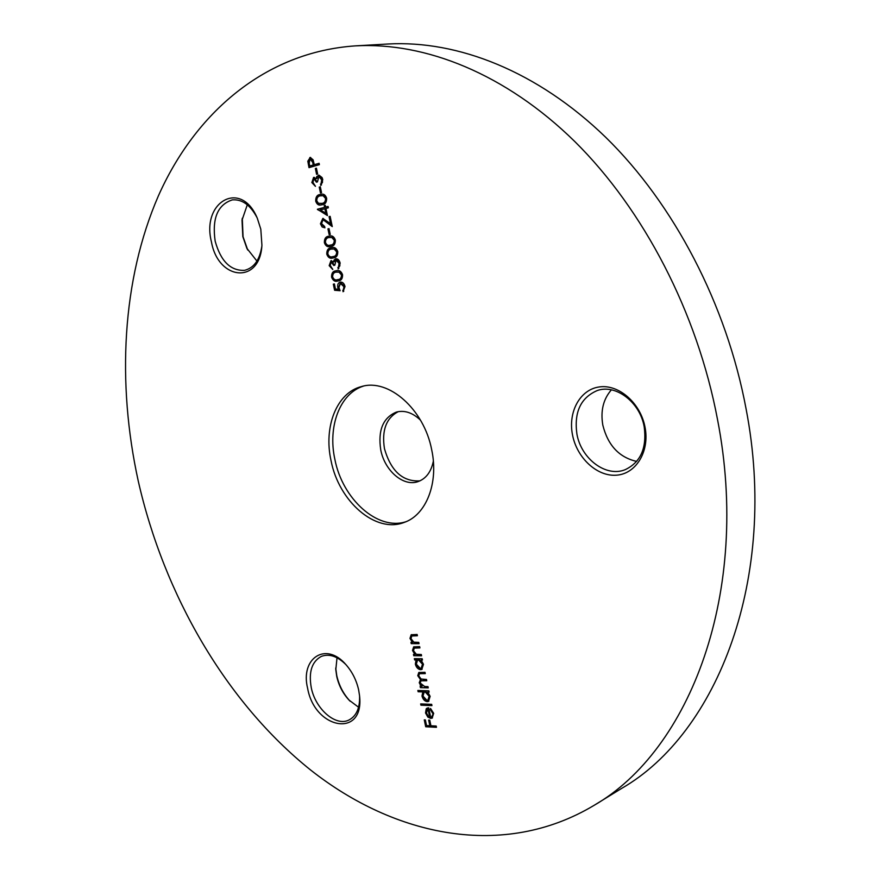 <?xml version="1.0" encoding="UTF-8"?>
<svg xmlns="http://www.w3.org/2000/svg" width="880" height="880" viewBox="0 0 880 880"><rect width="100%" height="100%" fill="white"/><g stroke="black" fill="none" stroke-linecap="round" stroke-linejoin="round"><path stroke-width="1.32" d="M331.034 460.614C338.822 501.424 375.573 533.676 404.074 522.456C426.096 515.163 438.878 483.098 431.717 449.911C424.116 409.2 388.432 378.059 361.405 386.595C336.743 392.7 323.444 426.811 331.034 460.614M363.374 386.122C339.856 393.437 327.58 426.646 334.884 459.426C342.507 499.136 377.652 530.981 405.955 521.719M420.453 420.134C412.61 412.665 404.569 409.981 396.341 412.093C382.998 417.747 377.806 430.342 380.743 449.889C384.67 470.767 403.546 487.047 418.154 481.569C426.107 478.599 431.178 471.801 433.345 461.186M419.969 480.843C402.831 481.91 390.995 471.207 384.472 448.734C381.59 430.43 386.188 418.077 398.244 411.642M636.68 461.417C619.157 457.424 607.871 445.335 602.822 425.139C600.402 410.927 603.262 399.157 611.402 389.84M645.029 427.229C649.792 451.374 636.086 473.814 616.627 475.167C597.234 476.872 576.917 458.04 572.517 434.94C567.842 411.862 580.118 389.334 599.511 386.914C618.816 384.142 640.552 403.062 645.029 427.229M576.906 434.027C581.174 458.854 606.045 477.631 625.229 469.656C640.64 462.286 646.965 448.019 644.204 426.855C640.024 402.204 615.835 383.867 597.311 390.522C580.723 397.661 573.925 412.17 576.906 434.027M335.731 668.019L336.754 675.576C338.976 685.421 343.365 693.891 349.932 700.986L350.196 701.261M358.578 707.245L348.997 700.051C342.892 693.451 338.8 685.575 336.732 676.401L335.808 669.735L337.018 657.778M358.666 690.008L359.535 695.64C364.672 738.265 314.93 729.729 307.637 688.369C300.003 658.119 326.073 641.025 346.104 664.829C352.319 671.968 356.499 680.372 358.666 690.008M345.73 664.422C337.282 656.183 329.153 653.51 321.365 656.381C311.883 661.529 308.506 671.935 311.256 687.61C315.37 709.027 335.819 726.891 349.008 719.983C356.389 716.056 359.92 708.136 359.59 696.19M242.286 218.251L243.056 236.742L247.742 250.008M256.938 261.074L246.862 248.303L242.825 236.621L242.022 220.154L247.302 204.787M260.81 229.207L261.921 245.201C259.941 284.603 218.262 280.511 211.442 241.912C201.08 201.52 241.274 179.047 257.334 218.328L260.81 229.207M256.861 217.283C250.228 204.908 242.044 199.111 232.309 199.881C217.646 204.688 211.926 218.438 215.16 241.142C220.715 261.151 230.483 270.886 244.453 270.358C253.869 268.059 259.655 260.051 261.822 246.345M355.443 45.87L388.025 44C457.611 40.106 537.405 71.104 605.748 137.335C673.794 203.841 726.561 304.315 746.097 408.969C778.668 577.863 717.475 733.26 621.731 788.348L593.934 805.442C503.437 859.496 394.867 836.583 310.431 769.868C225.808 701.954 164.12 594.836 138.27 481.118C116.721 382.877 121.979 279.884 158.301 196.075C195.085 113.168 264.913 52.008 355.443 45.87C425.216 41.965 505.593 73.678 574.761 141.504C643.621 209.594 697.356 312.51 717.519 419.518C751.135 592.284 689.942 750.321 593.934 805.442M317.647 174.02L316.58 174.317L315.37 168.498L316.437 168.19L317.647 174.02M321.53 192.654L320.463 192.94L319.253 187.121L320.32 186.835L321.53 192.654M327.437 215.6L317.405 209.242L324.588 207.372L324.236 205.623L325.303 205.348L325.666 207.086L328.075 206.459L328.361 207.812L325.941 208.45L327.437 215.6M330.231 234.421L329.153 234.674L327.954 228.888L329.021 228.624L330.231 234.421M337.766 251.636C337.843 255.585 336.358 257.675 333.3 257.928L332.761 258.038C330.077 258.874 328.086 257.587 326.788 254.188C326.667 250.228 328.141 248.072 331.177 247.742L331.804 247.61C334.488 246.873 336.468 248.215 337.766 251.636M342.573 274.758C342.65 278.674 341.154 280.742 338.107 280.951L337.876 280.995C335.082 281.952 332.981 280.676 331.573 277.145C331.463 273.207 332.937 271.084 335.984 270.798L336.281 270.732C339.086 269.863 341.176 271.205 342.573 274.758M419.045 643.676L411.213 643.632L410.949 642.356L412.357 642.356L409.981 638.385L411.169 634.766L417.131 634.469L417.406 635.756L411.785 635.976L410.993 638.605L413.798 642.169L418.781 642.378L419.045 643.676M414.612 659.923L414.348 658.636L422.191 658.746L422.455 660.033L421.091 660.011L423.478 664.301L421.784 669.438L420.519 669.68C417.989 669.284 416.262 667.436 415.36 664.136L416.053 659.945L414.612 659.923L415.36 659.582L415.162 658.647M418.121 691.746L417.857 690.47L428.857 690.822L429.132 692.098L427.768 692.054L430.155 696.355L428.516 701.382L427.185 701.635C424.633 701.195 422.917 699.336 422.004 696.036L422.785 691.9L418.121 691.746L418.671 690.503M432.751 713.471L430.298 709.577L430.507 708.455L433.686 713.35L432.124 718.124L430.716 718.388L427.845 717.079L425.535 712.965L426.206 708.862L427.086 708.147L428.703 707.839L430.639 717.123L431.651 716.925L433.488 713.108L431.024 709.214L430.298 709.577M436.458 727.32L425.7 726.759L424.27 719.884L425.359 719.939L426.536 725.549L429.836 725.725L428.659 720.093L429.759 720.148L430.936 725.78L436.194 726.044L436.458 727.32M431.937 705.617L420.926 705.188L420.662 703.912L431.673 704.341L431.937 705.617M428.252 687.896L420.398 687.654L420.134 686.378L421.487 686.422L419.243 682.792L420.442 679.536L417.758 675.675L418.803 672.507L425.007 672.32L425.282 673.607L419.408 673.684L418.77 675.917L421.102 679.019L426.503 679.47L426.767 680.746L420.904 680.834L420.255 683.045L424.677 686.51L427.988 686.609L428.252 687.896M421.575 655.809L413.732 655.721L413.468 654.434L414.876 654.445L412.5 650.463L413.666 646.877L419.661 646.613L419.925 647.9L414.282 648.098L413.512 650.694L416.317 654.269L421.311 654.522L421.575 655.809M334.598 290.279L333.322 284.174L334.389 283.943L335.445 289.014L338.36 289.245L337.788 287.529C337.359 284.537 338.173 282.722 340.23 282.106C342.573 281.853 344.168 283.338 345.026 286.539L343.002 291.72L343.926 286.693L340.472 283.448L338.91 287.54L340.131 290.719L334.598 290.279L335.39 290.114L334.125 284.009L333.322 284.174M330.242 265.386L332.772 269.5L329.175 265.65L330.968 260.678L333.476 261.932L334.026 260.106L335.698 258.786C337.909 258.676 339.394 260.15 340.175 263.219L338.118 268.917L339.086 263.439L336.127 260.106L334.818 265.232L333.751 265.463L331.243 262.02L330.242 265.386M335.346 240.053C335.434 244.013 333.949 246.125 330.902 246.389L330.231 246.532C327.591 247.324 325.644 246.037 324.379 242.682C324.269 238.711 325.732 236.544 328.768 236.192L329.516 236.038C332.156 235.334 334.103 236.676 335.346 240.053M321.519 223.586L324.632 226.468L324.918 227.821L322.124 226.974L320.441 223.784L322.828 218.427L330.517 223.641L329.065 216.623L330.132 216.348L332.266 226.6L323.114 219.769L321.519 223.586M326.645 198.22C326.733 202.213 325.259 204.38 322.212 204.732L321.079 204.963C318.626 205.59 316.833 204.303 315.711 201.135C315.59 197.12 317.042 194.909 320.078 194.469L321.178 194.238C323.675 193.655 325.501 194.986 326.645 198.22M312.895 182.259L315.425 186.329L311.839 182.578L313.599 177.419L316.107 178.585L316.646 176.693L319.055 175.186L322.08 177.562L322.773 179.575L320.738 185.482L321.695 179.85L318.89 176.561L317.449 181.885L316.382 182.171L314.028 178.75L312.895 182.259M319.385 164.659L309.001 167.651L307.813 161.194L310.211 157.454L313.093 159.786L314.292 164.681L319.099 163.295L319.385 164.659M436.37 726.913L425.7 726.759M426.437 726.396L425.084 719.917M429.473 720.137L430.562 725.351L429.836 725.725M432.476 717.904L430.716 718.388M431.453 718.025L427.845 717.079M428.582 716.716L426.272 712.602L425.535 712.965M426.272 712.602L426.943 708.499L426.206 708.862M426.943 708.499L427.493 707.993M431.992 716.705L433.488 713.108M429.638 716.947L430.375 716.584L428.736 708.719L427.625 709.225L426.492 712.943L427.779 715.638L429.638 716.947L427.999 709.082L428.736 708.719M431.86 705.232L420.926 705.188M421.663 704.825L421.476 703.945M429.044 691.724L427.768 692.054M428.879 701.173L427.185 701.635M427.922 701.283C425.37 700.843 423.654 698.973 422.752 695.684L422.004 696.036M422.752 695.684L423.522 691.548L422.785 691.9M423.522 691.548L418.858 691.394M428.219 699.952L429.913 695.926L425.942 691.625L424.567 692.032M425.205 691.977L424.171 692.175L422.972 696.058L426.932 700.359L427.845 700.183L429.176 696.278L425.205 691.977L425.942 691.625M429.913 695.926L429.176 696.278M428.175 687.522L420.398 687.654M421.135 687.313L420.948 686.411M420.09 684.948L420.827 684.607L422.235 686.07L421.487 686.422M420.827 684.607L419.991 682.451L419.243 682.792M419.991 682.451L421.19 679.195L420.442 679.536M421.19 679.195L420.442 678.634M419.199 677.138L418.506 675.334L417.758 675.675M418.506 675.334L419.21 672.364M425.205 673.244L419.837 673.574M426.69 680.383L421.333 680.713M422.378 659.681L421.091 660.011M422.136 669.24L420.519 669.68M421.267 669.339C418.726 668.943 416.999 667.095 416.097 663.795L415.36 664.136M416.097 663.795L416.801 659.604L416.053 659.945M416.801 659.604L415.36 659.582M421.498 668.008L423.247 663.905L419.287 659.637L417.978 660.033M418.539 659.978L417.571 660.165L416.306 664.136L420.266 668.393L421.124 668.228L422.51 664.246L418.539 659.978L419.287 659.637M423.247 663.905L422.51 664.246M421.498 655.457L413.732 655.721M414.48 655.38L414.282 654.445M412.5 650.463L413.248 650.133L415.624 654.115L414.876 654.445M413.248 650.133L414.073 646.745M419.859 647.559L414.491 648.021M418.979 643.335L411.213 643.632M411.961 643.313L411.763 642.356M409.981 638.385L410.729 638.055L413.105 642.037L412.357 642.356M410.729 638.055L411.576 634.623M417.34 635.426L411.961 635.91M337.788 287.529L338.591 287.364L339.152 289.08L338.36 289.245M338.591 287.364L340.67 282.04M343.75 291.302L343.519 290.224L342.727 290.378M343.519 290.224L344.729 286.528L343.926 286.693M344.729 286.528L341.275 283.294L340.472 283.448M340.01 290.488L335.39 290.114M338.294 280.907C335.632 281.677 333.663 280.368 332.376 276.991L331.573 277.145M332.376 276.991C332.255 273.097 333.685 270.985 336.677 270.666M338.173 279.543L338.613 279.455C341.022 279.367 342.243 277.816 342.287 274.791L339.812 271.975L336.655 272.063M332.629 276.87C333.773 279.521 335.423 280.456 337.557 279.664L337.821 279.609C340.219 279.521 341.44 277.97 341.484 274.945L339.009 272.129L336.259 272.14C333.894 272.305 332.684 273.889 332.629 276.87M339.812 271.975L339.009 272.129M342.287 274.791L341.484 274.945M332.695 269.148L329.978 265.496L329.175 265.65M329.978 265.496L331.474 260.623M334.026 260.106L334.829 259.963L334.279 261.789L333.476 261.932M334.829 259.963L336.204 258.731M338.844 268.444L338.635 267.421L337.832 267.575M338.635 267.421L339.845 265.914L339.042 266.068M339.845 265.914L339.889 263.285L339.086 263.439M339.889 263.285L336.93 259.952L336.171 260.095M334.543 265.287L332.046 261.866L331.243 262.02M333.179 257.961C330.638 258.599 328.768 257.29 327.591 254.045L326.788 254.188M327.591 254.045C327.47 250.074 328.944 247.929 331.98 247.599L331.177 247.742M332.937 256.608L333.817 256.432C336.215 256.311 337.436 254.738 337.48 251.702L335.005 248.897L332.255 248.941M327.844 253.891C328.911 256.465 330.484 257.4 332.541 256.685L333.014 256.586C335.412 256.465 336.633 254.881 336.677 251.845L334.202 249.04L331.452 249.084C329.087 249.293 327.888 250.888 327.844 253.891M335.005 248.897L334.202 249.04M337.48 251.702L336.677 251.845M330.627 246.455C328.141 247.038 326.326 245.729 325.182 242.539L324.379 242.682M325.182 242.539C325.072 238.568 326.535 236.401 329.582 236.049L328.768 236.192M330.396 245.091L331.419 244.904C333.817 244.772 335.027 243.177 335.071 240.13L332.596 237.336L329.956 237.369M325.435 242.385C326.48 244.926 328.009 245.85 330.033 245.168L330.616 245.047C333.014 244.915 334.224 243.32 334.268 240.273L331.793 237.468L329.054 237.534C326.689 237.754 325.479 239.371 325.435 242.385M332.596 237.336L331.793 237.468M335.071 240.13L334.268 240.273M329.945 234.487L328.757 228.756L327.954 228.888M324.907 227.744L321.244 223.652L320.441 223.784M321.244 223.652L323.213 218.394M329.065 216.623L329.868 216.491L331.331 223.509L330.517 223.641M332.057 225.599L327.525 221.705L326.722 221.837M327.525 221.705L323.246 219.747M327.294 214.896L317.46 209.517M318.274 209.396L317.405 209.242M318.208 209.121L324.588 207.372M325.402 207.24L325.039 205.502L324.236 205.623M328.097 206.547L325.666 207.086M325.809 213.224L326.623 213.092L325.688 208.593L320.353 209.902L325.809 213.224L324.874 208.725M321.486 204.897C319.187 205.304 317.526 204.017 316.525 201.014L315.711 201.135M316.525 201.014C316.404 197.01 317.856 194.788 320.892 194.359L320.078 194.469M320.892 194.359L321.607 194.183M321.277 203.522L322.74 203.247C325.127 203.06 326.337 201.421 326.37 198.341L323.906 195.58L321.618 195.602M316.756 200.805L318.45 203.302L321.926 203.379C324.324 203.181 325.534 201.542 325.567 198.462L323.092 195.701L320.353 195.833C317.999 196.108 316.8 197.769 316.756 200.805M323.906 195.58L323.092 195.701M326.37 198.341L325.567 198.462M321.255 192.72L320.056 187.011L319.253 187.121M315.37 186.065L312.653 182.468L311.839 182.578M312.653 182.468L314.292 177.353M314.16 177.342L313.599 177.419M316.646 176.693L317.46 176.583L316.921 178.475L316.107 178.585M317.46 176.583L319.044 175.186M318.956 175.186L318.307 175.274M321.475 184.965L321.266 184.008L320.463 184.129M321.266 184.008L322.465 182.424L321.651 182.545M322.465 182.424L322.509 179.74L321.695 179.85M322.509 179.74L319.088 176.55M317.174 181.951L314.842 178.64L314.138 178.739M317.372 174.097L316.184 168.388L315.37 168.498M309.793 167.42L308.638 161.095L307.813 161.194M308.638 161.095L310.64 157.432L309.826 157.531M319.121 163.416L314.292 164.681M313.511 162.228L312.697 162.327L310.112 158.895L309.199 163.218L309.771 165.99L314.039 164.89L313.511 162.228L310.53 158.84M314.039 164.89L313.225 164.989L312.697 162.327M309.771 165.99L313.225 164.989M421.751 673.167L421.014 673.508M423.5 680.306L422.763 680.647M416.977 647.548L416.24 647.878M414.458 635.426L413.71 635.756M338.613 279.455L337.821 279.609M333.817 256.432L333.014 256.586M331.419 244.904L330.616 245.047M322.74 203.247L321.926 203.379M309.199 164.582L308.385 164.681M348.997 700.051L349.932 700.986M246.862 248.303L247.39 249.293M242.022 220.154L242.187 219.043M335.808 669.735L335.753 668.404M431.651 716.925L432.377 716.562M427.625 709.225L428.362 708.862M424.171 692.175L424.908 691.823M427.845 700.183L428.582 699.831M419.408 673.684L420.145 673.343M420.904 680.834L421.641 680.493M417.571 660.165L418.319 659.824M421.124 668.228L421.861 667.887M414.282 648.098L415.03 647.768M411.785 635.976L412.533 635.657M337.557 279.664L338.36 279.51M336.49 272.096L337.282 271.931M336.127 260.106L336.93 259.952M332.541 256.685L333.344 256.542M331.881 248.996L332.684 248.853M330.033 245.168L330.836 245.025M329.56 237.435L330.374 237.292M323.114 219.769L323.917 219.637M320.837 203.599L321.64 203.478M321.189 195.657L322.003 195.536M318.89 176.561L319.704 176.451M314.028 178.75L314.842 178.64M310.343 158.851L311.157 158.752"/></g></svg>
